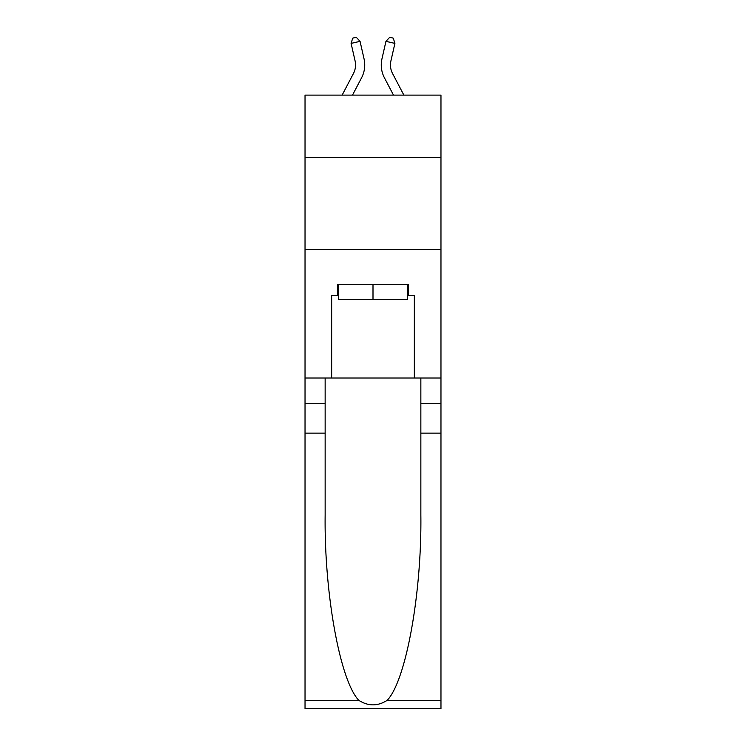 <?xml version="1.0" encoding="UTF-8"?>
<svg xmlns="http://www.w3.org/2000/svg" width="746" height="746" viewBox="0 0 746 746"><rect width="100%" height="100%" fill="white"/><g stroke="black" fill="none" stroke-linecap="round" stroke-linejoin="round"><path stroke-width="1.12" d="M440.97 157.565L440.97 95.106L305.03 95.106L305.03 157.565L440.97 157.565L440.97 378.017L414.338 378.017L414.338 295.724L408.454 295.724L408.454 284.692L337.546 284.692L337.546 295.724L338.647 295.724M305.03 433.137L325.144 433.137L325.144 515.057C324.165 593.368 340.055 680.846 358.789 700.317C368.254 706.359 377.728 706.359 387.211 700.317L440.97 700.317L440.97 708.7L305.03 708.7L305.03 157.565M342.134 95.106L353.445 73.5A18.37 18.37 -38.7 0 0 355.087 60.902L351.096 43.389L352.727 38.121L356.308 37.3L360.057 41.347L364.048 58.859A27.555 27.555 143.5 0 1 361.586 77.77L352.504 95.106L361.586 77.77M403.866 95.106L392.555 73.5A18.37 18.37 38.7 0 1 390.913 60.902L394.904 43.389L385.943 41.347L381.952 58.859A27.555 27.555 -143.5 0 0 384.414 77.77L393.496 95.106L384.414 77.77M407.353 284.692L407.353 299.398L338.647 299.398L338.647 284.692M373 284.692L373 299.398M387.211 700.317C405.945 680.846 421.835 593.368 420.856 515.057L420.856 378.017M420.856 433.137L440.97 433.137L440.97 378.017M325.144 378.017L325.144 433.137M440.97 700.317L440.97 433.137M305.03 378.017L331.662 378.017L331.662 295.724L337.546 295.724M305.03 249.425L440.97 249.425M331.662 378.017L414.338 378.017M407.353 295.724L408.454 295.724M353.445 73.5A18.37 18.37 -36.5 0 0 355.087 60.902A18.37 18.37 -36.5 0 1 353.445 73.5A18.37 18.37 -36.5 0 0 355.087 60.902A18.37 18.37 -36.5 0 1 353.445 73.5A18.37 18.37 -36.5 0 0 355.087 60.902A18.37 18.37 -36.5 0 1 353.445 73.5A18.37 18.37 -36.5 0 0 355.087 60.902A18.37 18.37 -36.5 0 1 353.445 73.5A18.37 18.37 -36.5 0 0 355.087 60.902A18.37 18.37 -36.5 0 1 353.445 73.5A18.37 18.37 -36.5 0 0 355.087 60.902A18.37 18.37 -36.5 0 1 353.445 73.5A18.37 18.37 -36.5 0 0 355.087 60.902A18.37 18.37 -36.5 0 1 353.445 73.5A18.37 18.37 -36.5 0 0 355.087 60.902A18.37 18.37 -36.5 0 1 353.445 73.5A18.37 18.37 -36.5 0 0 355.087 60.902A18.37 18.37 -36.5 0 1 353.445 73.5A18.37 18.37 -36.5 0 0 355.087 60.902A18.37 18.37 -36.5 0 1 353.445 73.5A18.37 18.37 -36.5 0 0 355.087 60.902A18.37 18.37 -36.5 0 1 353.445 73.5A18.37 18.37 -36.5 0 0 355.087 60.902A18.37 18.37 -36.5 0 1 353.445 73.5A18.37 18.37 -36.5 0 0 355.087 60.902A18.37 18.37 -36.5 0 1 353.445 73.5A18.37 18.37 -36.5 0 0 355.087 60.902A18.37 18.37 -36.5 0 1 353.445 73.5A18.37 18.37 -36.5 0 0 355.087 60.902A18.37 18.37 -36.5 0 1 353.445 73.5A18.37 18.37 -36.5 0 0 355.087 60.902A18.37 18.37 -36.5 0 1 353.445 73.5A18.37 18.37 -36.5 0 0 355.087 60.902A18.37 18.37 -36.5 0 1 353.445 73.5A18.37 18.37 -36.5 0 0 355.087 60.902A18.37 18.37 -36.5 0 1 353.445 73.5A18.37 18.37 -36.5 0 0 355.087 60.902A18.37 18.37 -36.5 0 1 353.445 73.5A18.37 18.37 -36.5 0 0 355.087 60.902A18.37 18.37 -36.5 0 1 353.445 73.5A18.37 18.37 -36.5 0 0 355.087 60.902A18.37 18.37 -36.5 0 1 353.445 73.5A18.37 18.37 -36.5 0 0 355.087 60.902A18.37 18.37 -36.5 0 1 353.445 73.5A18.37 18.37 -36.5 0 0 355.087 60.902A18.37 18.37 -36.5 0 1 353.445 73.5A18.37 18.37 -36.5 0 0 355.087 60.902A18.37 18.37 -36.5 0 1 353.445 73.5A18.37 18.37 -36.5 0 0 355.087 60.902A18.37 18.37 -36.5 0 1 353.445 73.5A18.37 18.37 -36.5 0 0 355.087 60.902A18.37 18.37 -36.5 0 1 353.445 73.5A18.37 18.37 -36.5 0 0 355.087 60.902A18.37 18.37 -36.5 0 1 353.445 73.5A18.37 18.37 -36.5 0 0 355.087 60.902A18.37 18.37 -36.5 0 1 353.445 73.5A18.37 18.37 -36.5 0 0 355.087 60.902A18.37 18.37 -36.5 0 1 353.445 73.5A18.37 18.37 -36.5 0 0 355.087 60.902A18.37 18.37 -36.5 0 1 353.445 73.5A18.37 18.37 -36.5 0 0 355.087 60.902A18.37 18.37 -36.5 0 1 353.445 73.5A18.37 18.37 -36.5 0 0 355.087 60.902A18.37 18.37 -36.5 0 1 353.445 73.5A18.37 18.37 -36.5 0 0 355.087 60.902A18.37 18.37 -36.5 0 1 353.445 73.5A18.37 18.37 -36.5 0 0 355.087 60.902A18.37 18.37 -36.5 0 1 353.445 73.5A18.37 18.37 -36.5 0 0 355.087 60.902M351.096 43.389L360.057 41.347L364.048 58.859M392.555 73.5A18.37 18.37 36.5 0 1 390.913 60.902A18.37 18.37 36.5 0 0 392.555 73.5A18.37 18.37 36.5 0 1 390.913 60.902A18.37 18.37 36.5 0 0 392.555 73.5A18.37 18.37 36.5 0 1 390.913 60.902A18.37 18.37 36.5 0 0 392.555 73.5A18.37 18.37 36.5 0 1 390.913 60.902A18.37 18.37 36.5 0 0 392.555 73.5A18.37 18.37 36.5 0 1 390.913 60.902A18.37 18.37 36.5 0 0 392.555 73.5A18.37 18.37 36.5 0 1 390.913 60.902A18.37 18.37 36.5 0 0 392.555 73.5A18.37 18.37 36.5 0 1 390.913 60.902A18.37 18.37 36.5 0 0 392.555 73.5A18.37 18.37 36.5 0 1 390.913 60.902A18.37 18.37 36.5 0 0 392.555 73.5A18.37 18.37 36.5 0 1 390.913 60.902A18.37 18.37 36.5 0 0 392.555 73.5A18.37 18.37 36.5 0 1 390.913 60.902A18.37 18.37 36.5 0 0 392.555 73.5A18.37 18.37 36.5 0 1 390.913 60.902A18.37 18.37 36.5 0 0 392.555 73.5A18.37 18.37 36.5 0 1 390.913 60.902A18.37 18.37 36.5 0 0 392.555 73.5A18.37 18.37 36.5 0 1 390.913 60.902A18.37 18.37 36.5 0 0 392.555 73.5A18.37 18.37 36.5 0 1 390.913 60.902A18.37 18.37 36.5 0 0 392.555 73.5A18.37 18.37 36.5 0 1 390.913 60.902A18.37 18.37 36.5 0 0 392.555 73.5A18.37 18.37 36.5 0 1 390.913 60.902A18.37 18.37 36.5 0 0 392.555 73.5A18.37 18.37 36.5 0 1 390.913 60.902A18.37 18.37 36.5 0 0 392.555 73.5A18.37 18.37 36.5 0 1 390.913 60.902A18.37 18.37 36.5 0 0 392.555 73.5A18.37 18.37 36.5 0 1 390.913 60.902A18.37 18.37 36.5 0 0 392.555 73.5A18.37 18.37 36.5 0 1 390.913 60.902A18.37 18.37 36.5 0 0 392.555 73.5A18.37 18.37 36.5 0 1 390.913 60.902A18.37 18.37 36.5 0 0 392.555 73.5A18.37 18.37 36.5 0 1 390.913 60.902A18.37 18.37 36.5 0 0 392.555 73.5A18.37 18.37 36.5 0 1 390.913 60.902A18.37 18.37 36.5 0 0 392.555 73.5A18.37 18.37 36.5 0 1 390.913 60.902A18.37 18.37 36.5 0 0 392.555 73.5A18.37 18.37 36.5 0 1 390.913 60.902A18.37 18.37 36.5 0 0 392.555 73.5A18.37 18.37 36.5 0 1 390.913 60.902A18.37 18.37 36.5 0 0 392.555 73.5A18.37 18.37 36.5 0 1 390.913 60.902A18.37 18.37 36.5 0 0 392.555 73.5A18.37 18.37 36.5 0 1 390.913 60.902A18.37 18.37 36.5 0 0 392.555 73.5A18.37 18.37 36.5 0 1 390.913 60.902A18.37 18.37 36.5 0 0 392.555 73.5A18.37 18.37 36.5 0 1 390.913 60.902A18.37 18.37 36.5 0 0 392.555 73.5A18.37 18.37 36.5 0 1 390.913 60.902A18.37 18.37 36.5 0 0 392.555 73.5A18.37 18.37 36.5 0 1 390.913 60.902A18.37 18.37 36.5 0 0 392.555 73.5A18.37 18.37 36.5 0 1 390.913 60.902A18.37 18.37 36.5 0 0 392.555 73.5A18.37 18.37 36.5 0 1 390.913 60.902A18.37 18.37 36.5 0 0 392.555 73.5A18.37 18.37 36.5 0 1 390.913 60.902M394.904 43.389L393.273 38.121L389.692 37.3L385.943 41.347L381.952 58.859M420.856 403.745L440.97 403.745M325.144 403.745L305.03 403.745M305.03 700.317L358.789 700.317"/></g></svg>
